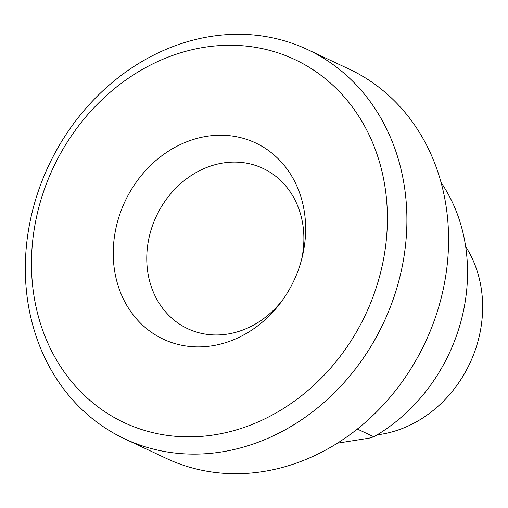 <?xml version="1.0" encoding="UTF-8"?>
<svg xmlns="http://www.w3.org/2000/svg" width="508" height="508" viewBox="0 0 508 508"><rect width="100%" height="100%" fill="white"/><g stroke="black" fill="none" stroke-linecap="round" stroke-linejoin="round"><path stroke-width="0.76" d="M357.334 429.044L373.812 436.791L369.068 438.175L337.401 443.186M441.065 182.505A169.869 146.133 115.2 0 1 373.812 436.791M301.485 259.918A88.551 76.175 -64.8 0 0 262.998 168.396A88.551 76.175 -64.8 0 0 184.29 180.531A88.551 76.175 -64.8 0 0 146.799 260.966A88.551 76.175 -64.8 0 0 187.655 328.67A88.551 76.175 -64.8 0 0 282.683 299.911M465.639 246.545A118.097 101.594 115.2 0 1 482.6 303.663A118.097 101.594 115.2 0 1 377.114 434.848M307.6 49.587L349.288 69.183A215.049 185.001 115.2 0 1 448.513 233.604A215.049 185.001 115.2 0 1 357.461 428.942A215.049 185.001 115.2 0 1 166.313 458.413L124.625 438.817A215.049 185.001 -64.8 0 0 315.773 409.346A215.049 185.001 -64.8 0 0 406.825 214.008A215.049 185.001 -64.8 0 0 307.6 49.587A215.049 185.001 -64.8 0 0 116.453 79.058A215.049 185.001 -64.8 0 0 25.4 274.396A215.049 185.001 -64.8 0 0 124.625 438.817M387.331 212.903A200.59 172.561 115.2 0 1 124.892 422.961A200.59 172.561 115.2 0 1 116.103 87.332A200.59 172.561 115.2 0 1 387.331 212.903M113.284 256.286A108.426 93.275 -64.8 0 0 176.498 344.03A108.426 93.275 -64.8 0 0 281.28 301.86A108.426 93.275 -64.8 0 0 302.089 257.594A108.426 93.275 -64.8 0 0 221.151 135.223A108.426 93.275 -64.8 0 0 113.284 256.286"/></g></svg>
